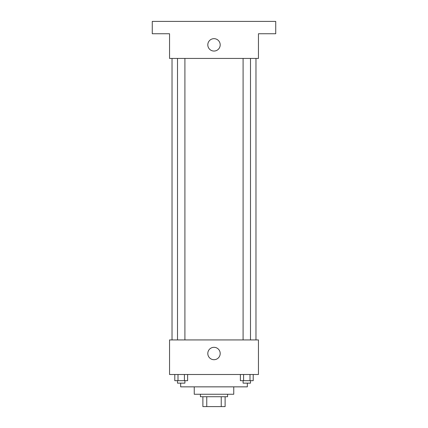 <?xml version="1.0" encoding="UTF-8"?>
<svg xmlns="http://www.w3.org/2000/svg" width="428" height="428" viewBox="0 0 428 428"><rect width="100%" height="100%" fill="white"/><g stroke="black" fill="none" stroke-linecap="round" stroke-linejoin="round"><path stroke-width="0.64" d="M221.244 396.724L221.244 406.6L202.888 406.6L202.888 396.724M221.244 406.6L225.112 406.6L225.112 396.724L225.112 406.6M227.578 394.252L227.578 396.724L200.422 396.724L200.422 394.252M206.756 396.724L206.756 406.6M233.752 386.848L233.752 394.252L194.248 394.252L194.248 386.848M247.336 383.14L247.336 386.848L180.664 386.848L180.664 383.14M258.448 374.5L169.552 374.5L169.552 339.928L258.448 339.928L258.448 374.5M220.195 353.512A6.195 6.195 0 0 1 210.902 358.873A6.195 6.195 0 0 1 210.902 348.146A6.195 6.195 0 0 1 220.195 353.512M255.976 58.438L255.976 339.928M243.088 339.928L243.088 58.438M184.912 58.438L184.912 339.928M258.448 58.438L169.552 58.438L169.552 33.748L152.272 33.748L152.272 21.4L275.728 21.4L275.728 33.748L258.448 33.748L258.448 58.438M220.195 44.86A6.195 6.195 0 0 1 210.902 50.22A6.195 6.195 0 0 1 210.902 39.494A6.195 6.195 0 0 1 220.195 44.86M253.205 374.5L253.205 380.674L240.376 380.674L240.376 374.5M250 374.5L250 380.674M243.586 374.5L243.586 380.674M250.498 380.674L250.498 383.14L243.088 383.14L243.088 380.674M187.625 374.5L187.625 380.674L174.795 380.674L174.795 374.5M184.415 374.5L184.415 380.674M178 374.5L178 380.674M184.912 380.674L184.912 383.14L177.502 383.14L177.502 380.674M172.024 58.438L172.024 339.928M250.498 339.928L250.498 58.438M177.502 58.438L177.502 339.928"/></g></svg>
